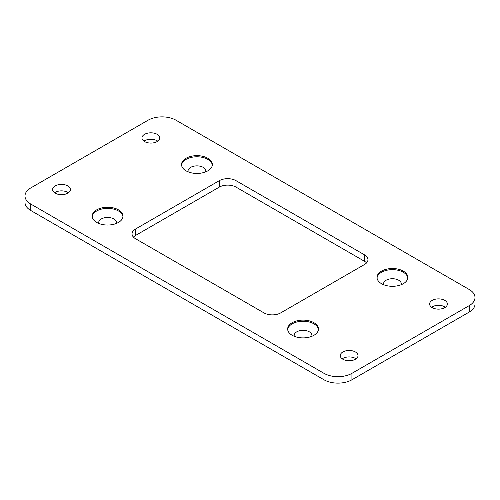 <?xml version="1.0" encoding="UTF-8"?>
<svg xmlns="http://www.w3.org/2000/svg" width="500" height="500" viewBox="0 0 500 500"><rect width="100%" height="100%" fill="white"/><g stroke="black" fill="none" stroke-linecap="round" stroke-linejoin="round"><path stroke-width="0.75" d="M364.494 264.513A11.85 6.837 0 0 0 367.962 259.675A11.85 6.837 0 0 0 364.494 254.838L236.038 180.675A11.85 6.837 0 0 0 219.281 180.675L135.506 229.037A11.85 6.837 0 0 0 132.037 233.875A11.85 6.837 0 0 0 135.506 238.713L263.962 312.881A11.85 6.837 0 0 0 280.719 312.881L364.494 264.513M366.569 262.9A11.85 6.837 0 0 0 364.494 261.288L236.038 187.119A11.85 6.837 0 0 0 219.281 187.119L135.506 235.487A11.85 6.837 0 0 0 133.431 237.1M469.219 289.5L176 120.213A19.744 11.4 0 0 0 148.069 120.213L30.781 187.925A19.744 11.4 0 0 0 25 195.987A19.744 11.4 0 0 0 30.781 204.05L324 373.338A19.744 11.4 0 0 0 351.931 373.338L469.219 305.625A19.744 11.4 0 0 0 475 297.562A19.744 11.4 0 0 0 469.219 289.5M207.831 158.262A15.4 8.894 0 0 0 191.05 156.331A15.4 8.894 0 0 0 181.537 164.55A15.4 8.894 0 0 0 186.05 170.837A15.4 8.894 0 0 0 202.838 172.763A15.4 8.894 0 0 0 212.344 164.55A15.4 8.894 0 0 0 207.831 158.262M118.469 209.856A15.4 8.894 0 0 0 101.688 207.925A15.4 8.894 0 0 0 92.175 216.144A15.4 8.894 0 0 0 96.688 222.431A15.4 8.894 0 0 0 113.475 224.356A15.4 8.894 0 0 0 122.981 216.144A15.4 8.894 0 0 0 118.469 209.856M403.312 271.119A15.4 8.894 0 0 0 386.525 269.194A15.4 8.894 0 0 0 377.019 277.406A15.4 8.894 0 0 0 381.531 283.694A15.4 8.894 0 0 0 398.312 285.625A15.4 8.894 0 0 0 407.825 277.406A15.4 8.894 0 0 0 403.312 271.119M313.95 322.713A15.4 8.894 0 0 0 297.162 320.788A15.4 8.894 0 0 0 287.656 329A15.4 8.894 0 0 0 292.169 335.288A15.4 8.894 0 0 0 308.95 337.219A15.4 8.894 0 0 0 318.463 329A15.4 8.894 0 0 0 313.95 322.713M444.781 300.381A8.888 5.131 0 0 0 435.1 299.269A8.888 5.131 0 0 0 429.613 304.012A8.888 5.131 0 0 0 432.212 307.638A8.888 5.131 0 0 0 441.9 308.75A8.888 5.131 0 0 0 447.381 304.012A8.888 5.131 0 0 0 444.781 300.381M157.15 134.319A8.888 5.131 0 0 0 147.463 133.206A8.888 5.131 0 0 0 141.975 137.95A8.888 5.131 0 0 0 144.581 141.575A8.888 5.131 0 0 0 154.262 142.688A8.888 5.131 0 0 0 159.75 137.95A8.888 5.131 0 0 0 157.15 134.319M355.419 351.975A8.888 5.131 0 0 0 345.737 350.863A8.888 5.131 0 0 0 340.25 355.606A8.888 5.131 0 0 0 342.85 359.231A8.888 5.131 0 0 0 352.537 360.344A8.888 5.131 0 0 0 358.025 355.606A8.888 5.131 0 0 0 355.419 351.975M67.787 185.912A8.888 5.131 0 0 0 58.1 184.8A8.888 5.131 0 0 0 52.619 189.537A8.888 5.131 0 0 0 55.219 193.169A8.888 5.131 0 0 0 64.9 194.281A8.888 5.131 0 0 0 70.388 189.537A8.888 5.131 0 0 0 67.787 185.912M157.775 141.169A8.888 5.131 0 0 0 157.15 140.769A8.888 5.131 0 0 0 143.95 141.169M205.7 171.863A8.888 5.131 0 0 0 203.225 167.369A8.888 5.131 0 0 0 192.856 166.444A8.888 5.131 0 0 0 188.181 171.863M116.337 223.456A8.888 5.131 0 0 0 113.863 218.962A8.888 5.131 0 0 0 103.494 218.038A8.888 5.131 0 0 0 98.819 223.456M401.181 284.725A8.888 5.131 0 0 0 398.706 280.231A8.888 5.131 0 0 0 388.338 279.3A8.888 5.131 0 0 0 383.663 284.725M311.819 336.319A8.888 5.131 0 0 0 309.344 331.825A8.888 5.131 0 0 0 298.975 330.894A8.888 5.131 0 0 0 294.3 336.319M445.406 307.238A8.888 5.131 0 0 0 444.781 306.831A8.888 5.131 0 0 0 431.587 307.238M356.05 358.831A8.888 5.131 0 0 0 355.419 358.425A8.888 5.131 0 0 0 342.225 358.831M68.412 192.763A8.888 5.131 0 0 0 67.787 192.362A8.888 5.131 0 0 0 54.594 192.763M25 195.987L25 202.438A19.744 11.4 0 0 0 30.781 210.5L324 379.787A19.744 11.4 0 0 0 351.931 379.787L469.219 312.075A19.744 11.4 0 0 0 475 304.012L475 297.562M318.431 329.569A15.4 8.894 0 0 0 313.95 323.844A15.4 8.894 0 0 0 297.619 321.812A15.4 8.894 0 0 0 287.688 329.569M407.794 277.975A15.4 8.894 0 0 0 403.312 272.25A15.4 8.894 0 0 0 386.981 270.219A15.4 8.894 0 0 0 377.05 277.975M122.95 216.706A15.4 8.894 0 0 0 118.469 210.981A15.4 8.894 0 0 0 102.137 208.95A15.4 8.894 0 0 0 92.206 216.706M212.312 165.113A15.4 8.894 0 0 0 207.831 159.388A15.4 8.894 0 0 0 191.5 157.356A15.4 8.894 0 0 0 181.569 165.113M364.494 254.838L364.494 261.288M236.038 180.675L236.038 187.119M469.219 305.625L469.219 312.075M351.931 373.338L351.931 379.787M324 373.338L324 379.787M30.781 204.05L30.781 210.5M219.281 180.675L219.281 187.119M135.506 229.037L135.506 235.487"/></g></svg>
